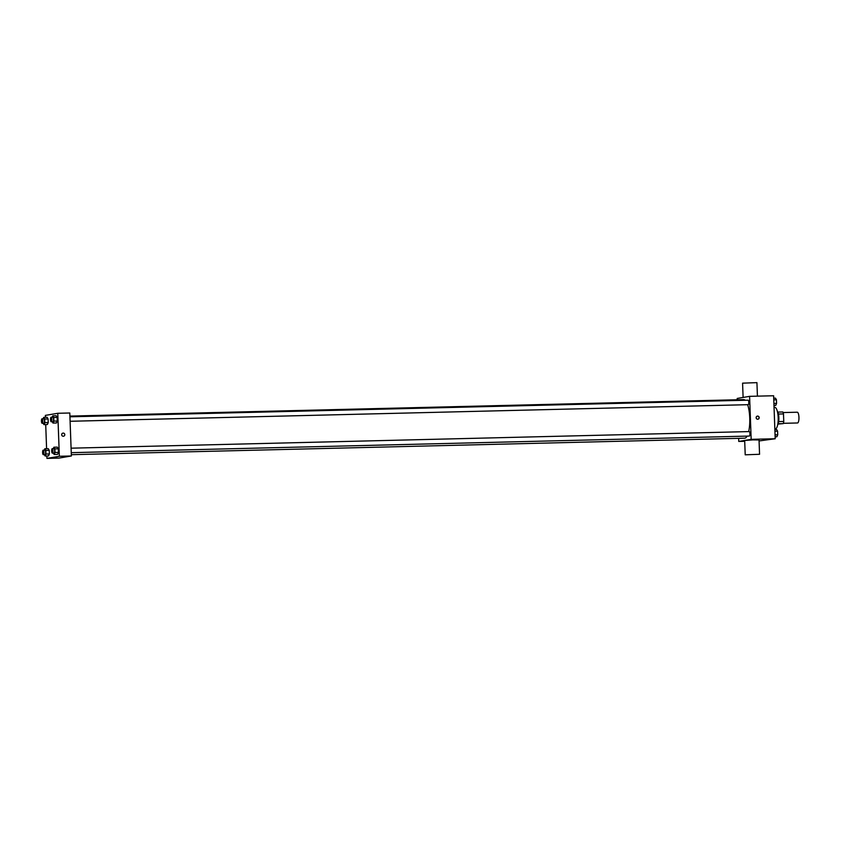 <?xml version="1.0" encoding="UTF-8"?>
<svg xmlns="http://www.w3.org/2000/svg" width="841" height="841" viewBox="0 0 841 841"><rect width="100%" height="100%" fill="white"/><g stroke="black" fill="none" stroke-linecap="round" stroke-linejoin="round"><path stroke-width="1.26" d="M783.349 423.317L797.531 422.97A5.382 1.556 -91.4 0 0 797.594 422.97A5.382 1.556 -91.4 0 0 798.95 417.441A5.382 1.556 -91.4 0 0 797.268 412.216L783.087 412.563M778.419 414.035L783.486 413.919A6.949 2.008 -91.4 0 0 782.824 411.964L777.799 412.09M783.486 413.919L783.759 421.457A6.949 2.008 -91.4 0 1 783.244 423.612L778.093 424.053M778.692 421.583L783.759 421.457M778.209 423.727L783.244 423.612M777.347 411.344A7.18 2.081 88.6 0 1 778.861 417.746A7.18 2.081 88.6 0 1 777.673 424.821M774.845 428.91L775.339 428.899A10.765 3.122 -91.4 0 0 775.476 428.889A10.765 3.122 -91.4 0 0 778.188 417.84A10.765 3.122 -91.4 0 0 774.813 407.38L774.056 407.391M737.231 399.759L737.189 398.455L749.594 396.342L773.625 395.754L775.202 438.75L759.066 440.947M749.594 396.342L751.171 439.338L775.202 438.75M757.741 419.228A1.566 1.503 -99.7 0 1 757.415 416.116A1.566 1.503 -99.7 0 1 759.16 417.409A1.566 1.503 -99.7 0 1 757.741 419.228M71.327 454.687L744.653 438.193A19.301 5.593 -91.4 0 0 744.884 438.172A19.301 5.593 -91.4 0 0 747.092 436.111M748.679 431.591A19.301 5.593 -91.4 0 0 747.638 404.689M745.21 400.263A19.301 5.593 -91.4 0 0 743.707 399.601L69.908 416.095M751.171 439.338L738.766 441.451L738.65 438.34M70.097 421.278L748.185 404.679A2.239 0.652 -91.4 0 0 748.217 404.668A2.239 0.652 -91.4 0 0 748.784 402.366A2.239 0.652 -91.4 0 0 748.08 400.19L69.929 416.8M71.254 452.668L749.342 436.059A2.239 0.652 -91.4 0 0 749.363 436.059A2.239 0.652 -91.4 0 0 749.93 433.756A2.239 0.652 -91.4 0 0 749.226 431.58L71.086 448.179M738.766 441.451L744.716 441.304M745.21 454.813L744.684 440.484L752.905 439.896L759.034 439.959L759.56 454.287L745.21 454.813L759.56 454.287M757.426 396.153L756.932 382.634L742.582 383.16L743.108 397.446M757.289 416.137A1.566 1.503 -99.7 0 1 757.815 419.228M45.435 417.336L45.361 415.391L57.777 413.288L69.792 412.994L71.369 455.98L58.965 458.093L46.938 458.387L46.854 455.959M57.777 413.288L59.354 456.274L71.369 455.98M63.348 436.237A1.566 1.503 -99.7 0 1 63.022 433.115A1.566 1.503 -99.7 0 1 64.768 434.408A1.566 1.503 -99.7 0 1 63.348 436.237M47.117 417.294L48.095 418.955L48.231 422.571L47.39 424.537L48.231 422.571L48.095 418.955L47.117 417.294L43.69 417.378L44.657 419.039L44.794 422.655L43.953 424.621L43.154 423.254M57.335 447.139L58.302 448.8L58.439 452.416L57.598 454.382L58.439 452.416L58.302 448.8L57.335 447.139L53.898 447.223L54.875 448.884L55.001 452.5L54.16 454.466L53.372 453.099M46.591 448.726L45.708 424.579M59.354 456.274L46.938 458.387M56.179 415.748L57.156 417.409L57.283 421.026L56.452 422.991L57.283 421.026L57.156 417.409L56.179 415.748L52.752 415.832L53.719 417.493L53.856 421.11L53.015 423.076L52.216 421.719M48.273 448.684L49.241 450.334L49.377 453.961L48.536 455.917L49.377 453.961L49.241 450.334L48.273 448.684L44.836 448.768L45.813 450.419L45.94 454.045L45.109 456.001L44.31 454.645M53.656 457.714L56.725 457.62L53.656 457.714M56.725 457.62L53.582 457.735M63.022 433.115L63.022 433.115A1.566 1.503 -99.7 0 1 64.768 434.408A1.566 1.503 -99.7 0 1 63.548 436.216L63.548 436.216M44.247 450.156L44.836 448.768M43.312 454.666L45.025 454.624A2.239 0.652 -91.4 0 0 45.057 454.624A2.239 0.652 -91.4 0 0 45.624 452.321A2.239 0.652 -91.4 0 0 44.92 450.145L43.196 450.187A2.239 0.652 -91.4 0 0 42.607 452.447A2.239 0.652 -91.4 0 0 43.312 454.666A2.239 0.652 -91.4 0 0 43.343 454.666A2.239 0.652 -91.4 0 0 43.9 452.363A2.239 0.652 -91.4 0 0 43.196 450.187M45.813 450.419L49.241 450.334M45.94 454.045L49.377 453.961M45.109 456.001L48.536 455.917M43.091 418.776L43.69 417.378M42.155 423.286L43.879 423.244A2.239 0.652 -91.4 0 0 43.9 423.233A2.239 0.652 -91.4 0 0 44.468 420.931A2.239 0.652 -91.4 0 0 43.764 418.755L42.05 418.797A2.239 0.652 -91.4 0 0 41.451 421.057A2.239 0.652 -91.4 0 0 42.155 423.286A2.239 0.652 -91.4 0 0 42.187 423.275A2.239 0.652 -91.4 0 0 42.754 420.973A2.239 0.652 -91.4 0 0 42.05 418.797M44.657 419.039L48.095 418.955M44.794 422.655L48.231 422.571M43.953 424.621L47.39 424.537M53.309 448.621L53.898 447.223M52.373 453.131L54.087 453.089A2.239 0.652 -91.4 0 0 54.118 453.078A2.239 0.652 -91.4 0 0 54.676 450.776A2.239 0.652 -91.4 0 0 53.982 448.6L52.258 448.642A2.239 0.652 -91.4 0 0 51.669 450.902A2.239 0.652 -91.4 0 0 52.373 453.131A2.239 0.652 -91.4 0 0 52.394 453.12A2.239 0.652 -91.4 0 0 52.962 450.818A2.239 0.652 -91.4 0 0 52.258 448.642M54.875 448.884L58.302 448.8M55.001 452.5L58.439 452.416M54.16 454.466L57.598 454.382M52.153 417.231L52.752 415.832M51.217 421.74L52.941 421.698A2.239 0.652 -91.4 0 0 52.962 421.698A2.239 0.652 -91.4 0 0 53.53 419.396A2.239 0.652 -91.4 0 0 52.825 417.22L51.112 417.262A2.239 0.652 -91.4 0 0 50.513 419.512A2.239 0.652 -91.4 0 0 51.217 421.74A2.239 0.652 -91.4 0 0 51.248 421.74A2.239 0.652 -91.4 0 0 51.816 419.438A2.239 0.652 -91.4 0 0 51.112 417.262M53.719 417.493L57.156 417.409M53.856 421.11L57.283 421.026M53.015 423.076L56.452 422.991M774.866 429.572L776.621 429.52L777.589 431.181L777.725 434.797L776.884 436.763L775.129 436.805M774.929 431.244L777.589 431.181M775.066 434.871L777.725 434.797M773.72 398.182L775.465 398.14L776.443 399.79L776.569 403.417L775.728 405.383L773.983 405.425M773.783 399.864L776.443 399.79M773.909 403.48L776.569 403.417"/></g></svg>
